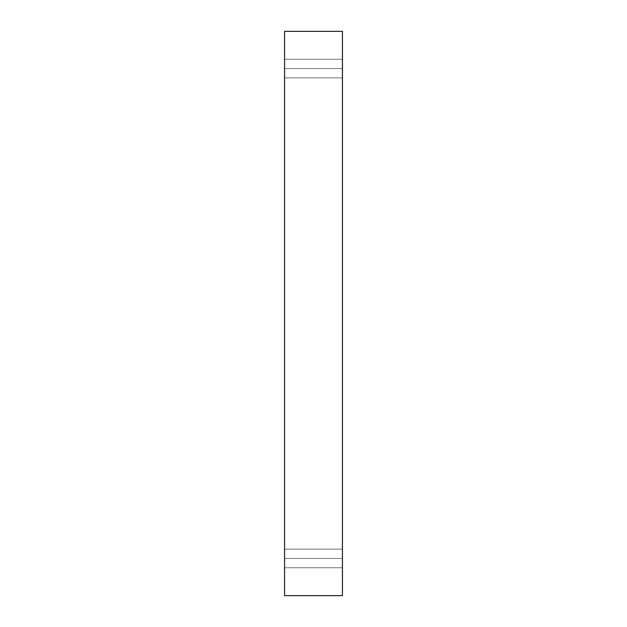 <?xml version="1.0" encoding="UTF-8"?>
<svg xmlns="http://www.w3.org/2000/svg" width="627" height="627" viewBox="0 0 627 627"><rect width="100%" height="100%" fill="white"/><g stroke="black" fill="none" stroke-linecap="round" stroke-linejoin="round"><path stroke-width="0.47" stroke-dasharray="3.13 2.35" d="M284.564 558.445L284.564 549.142L284.564 558.445L284.564 549.142L284.564 558.445L342.436 558.445L342.436 549.142L342.436 558.445L342.436 549.142L342.436 558.445L284.564 558.445L284.564 549.142L284.564 558.445L284.564 549.142L284.564 558.445L342.436 558.445L342.436 549.142L342.436 558.445L342.436 549.142L342.436 558.445L284.564 558.445L284.564 549.142L284.564 567.748L284.564 549.142L284.564 567.748L284.564 558.445L284.564 567.748L284.564 558.445L284.564 567.748L284.564 558.445L342.436 558.445L342.436 567.748L342.436 549.142L342.436 567.748L342.436 549.142L342.436 558.445L284.564 558.445L284.564 567.748L284.564 558.445L284.564 567.748L284.564 558.445L342.436 558.445L342.436 567.748L342.436 558.445L342.436 567.748L342.436 558.445L284.564 558.445M284.564 68.555L284.564 59.251L284.564 68.555L284.564 59.251L284.564 68.555L342.436 68.555L342.436 59.251L342.436 68.555L342.436 59.251L342.436 68.555L284.564 68.555L284.564 59.251L284.564 68.555L284.564 59.251L284.564 68.555L342.436 68.555L342.436 59.251L342.436 68.555L342.436 59.251L342.436 68.555L284.564 68.555L284.564 59.251L284.564 77.858L284.564 59.251L284.564 77.858L284.564 68.555L284.564 77.858L284.564 68.555L284.564 77.858L284.564 68.555L342.436 68.555L342.436 77.858L342.436 59.251L342.436 77.858L342.436 59.251L342.436 68.555L284.564 68.555L284.564 77.858L284.564 68.555L284.564 77.858L284.564 68.555L342.436 68.555L342.436 77.858L342.436 68.555L342.436 77.858L342.436 68.555L284.564 68.555M284.564 595.65L342.436 595.65L284.564 595.65L284.564 31.35L342.436 31.35L342.436 595.65L342.436 31.35L284.564 31.35L284.564 595.65M342.436 68.555L342.436 77.858L342.436 68.555M342.436 558.445L342.436 567.748L342.436 558.445M284.564 549.142L342.436 549.142L284.564 549.142M284.564 59.251L342.436 59.251L284.564 59.251M284.564 77.858L342.436 77.858L284.564 77.858M284.564 567.748L342.436 567.748L284.564 567.748"/><path stroke-width="0.94" d="M342.436 595.65L284.564 595.65L342.436 595.65L342.436 31.35L284.564 31.35L342.436 31.35L342.436 595.65M284.564 31.35L284.564 595.65L284.564 31.35"/></g></svg>
